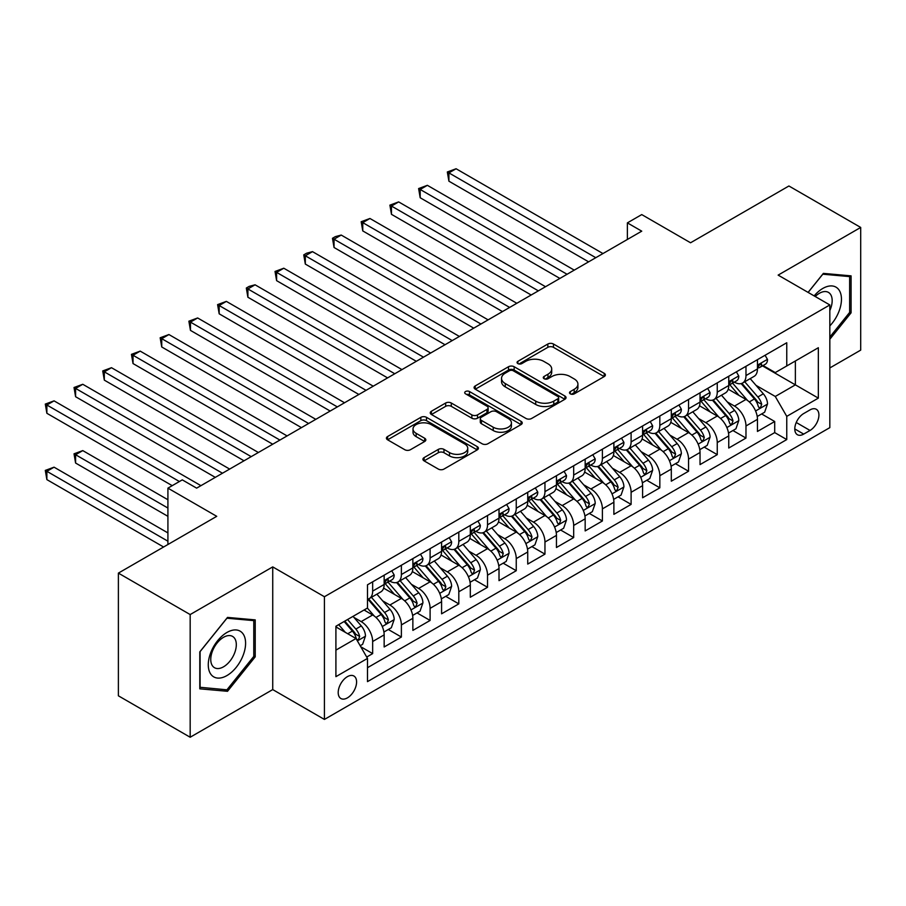 <?xml version="1.0" encoding="UTF-8"?>
<svg xmlns="http://www.w3.org/2000/svg" width="906" height="906" viewBox="0 0 906 906"><rect width="100%" height="100%" fill="white"/><g stroke="black" fill="none" stroke-linecap="round" stroke-linejoin="round"><path stroke-width="1.36" d="M570.316 393.861A2.786 1.608 0 0 0 574.257 393.861L604.211 376.568A3.986 2.299 0 0 0 605.378 374.937A3.986 2.299 0 0 0 604.211 373.317L553.475 344.02A3.986 2.299 0 0 0 547.836 344.02L517.892 361.313A2.786 1.608 0 0 0 517.066 362.457A2.786 1.608 0 0 0 517.892 363.589A2.786 1.608 0 0 0 521.833 363.589L525.707 361.358A12.752 7.361 0 0 1 543.747 361.358L547.971 363.793A12.752 7.361 0 0 1 551.709 369.002A12.752 7.361 0 0 1 547.971 374.212L544.098 376.443A2.786 1.608 0 0 0 543.283 377.587A2.786 1.608 0 0 0 544.098 378.719A2.786 1.608 0 0 0 548.051 378.719L551.924 376.488A12.752 7.361 0 0 1 569.965 376.488L574.189 378.923A12.752 7.361 0 0 1 577.926 384.133A12.752 7.361 0 0 1 574.189 389.342L570.316 391.585A2.786 1.608 0 0 0 569.5 392.717A2.786 1.608 0 0 0 570.316 393.861L570.316 391.585M347.394 697.88A13.001 7.508 120 0 0 355.888 686.42A13.001 7.508 120 0 0 353.895 676.012A13.001 7.508 120 0 0 347.394 676.657A13.001 7.508 120 0 0 338.901 688.107A13.001 7.508 120 0 0 340.894 698.515A13.001 7.508 120 0 0 347.394 697.88M424.099 457.609A3.986 2.299 0 0 0 422.932 459.24A3.986 2.299 0 0 0 424.099 460.871L438.334 469.082A3.986 2.299 0 0 0 443.963 469.082L477.224 449.886A3.986 2.299 0 0 0 478.391 448.255A3.986 2.299 0 0 0 477.224 446.624L426.488 417.338A3.986 2.299 0 0 0 420.848 417.338L387.598 436.533A3.986 2.299 0 0 0 386.42 438.164A3.986 2.299 0 0 0 387.598 439.795L404.789 449.716A3.986 2.299 0 0 0 410.429 449.716L424.654 441.505A3.986 2.299 0 0 0 425.831 439.874A3.986 2.299 0 0 0 424.654 438.244L416.137 433.317A10.668 6.161 0 0 1 413.011 428.968A10.668 6.161 0 0 1 419.591 423.283A10.668 6.161 0 0 1 431.211 424.62L464.619 443.906A10.668 6.161 0 0 1 467.734 448.255A10.668 6.161 0 0 1 461.154 453.94A10.668 6.161 0 0 1 449.535 452.604L443.963 449.387A3.986 2.299 0 0 0 438.334 449.387L424.099 457.609L424.099 460.871L438.334 452.706L438.334 449.387M829.828 367.949L860.7 350.124L860.7 227.44L788.911 185.99L690.553 242.774L641.742 214.586L627.382 222.876L641.742 231.166L196.636 488.141L182.276 479.863L167.916 488.141L167.916 544.517M190.169 614.562L190.169 737.246L272.729 689.591L272.729 566.896L190.169 614.562L118.38 573.113L216.738 516.329L167.916 488.141M272.729 566.896L324.427 596.737L829.828 304.948L829.828 427.632L324.427 719.432L324.427 596.737M860.7 227.44L778.141 275.107L829.828 304.948M525.99 418.47A3.986 2.299 0 0 0 531.629 418.47L564.891 399.274A3.986 2.299 0 0 0 566.057 397.643A3.986 2.299 0 0 0 564.891 396.013L514.155 366.726A3.986 2.299 0 0 0 508.515 366.726L475.254 385.922A3.986 2.299 0 0 0 474.087 387.553A3.986 2.299 0 0 0 475.254 389.184L525.99 418.47M466.647 394.461A2.786 1.608 0 0 1 469.478 394.857L469.478 391.539L521.063 421.324A3.986 2.299 0 0 1 522.23 422.943A3.986 2.299 0 0 1 521.063 424.574L487.802 443.781A3.986 2.299 0 0 1 482.162 443.781L431.426 414.484L431.426 411.233A3.986 2.299 0 0 0 430.259 412.864A3.986 2.299 0 0 0 431.426 414.484M431.426 411.233L445.661 403.011A3.986 2.299 0 0 1 451.29 403.011L471.867 414.891A3.986 2.299 0 0 0 477.507 414.891L486.952 409.444A3.986 2.299 0 0 0 488.119 407.813A3.986 2.299 0 0 0 486.952 406.182L465.525 393.816A2.786 1.608 0 0 1 464.71 392.683A2.786 1.608 0 0 1 466.431 391.188A2.786 1.608 0 0 1 469.478 391.539M190.169 737.246L118.38 695.808L118.38 573.113M366.704 657.054L372.66 653.611L360.747 646.725M353.974 617.45L361.177 621.607A16.24 9.377 60 0 1 372.66 641.505L384.155 634.88L384.155 646.975L401.381 637.031L388.312 629.489M382.683 600.871L389.897 605.027A16.24 9.377 60 0 1 401.381 624.925L412.864 618.3L412.864 630.395L430.101 620.451L417.032 612.909M411.403 584.291L418.617 588.447A16.24 9.377 60 0 1 430.101 608.345L441.584 601.72L441.584 613.815L458.81 603.872L445.752 596.329M440.123 567.711L447.326 571.879A16.24 9.377 60 0 1 458.81 591.765L470.305 585.14L470.305 597.235L487.53 587.292L474.461 579.749M468.832 551.131L476.046 555.299A16.24 9.377 60 0 1 487.53 575.185L499.013 568.56L499.013 580.655L516.25 570.712L503.181 563.17M497.553 534.551L504.767 538.719A16.24 9.377 60 0 1 516.25 558.606L527.734 551.981L527.734 564.076L544.959 554.132L531.901 546.59M526.273 517.972L533.475 522.139A16.24 9.377 60 0 1 544.959 542.026L556.454 535.401L556.454 547.507L573.679 537.552L560.61 530.01M554.982 501.392L562.196 505.559A16.24 9.377 60 0 1 573.679 525.446L585.163 518.821L585.163 530.927L602.399 520.973L589.33 513.43M583.702 484.812L590.905 488.98A16.24 9.377 60 0 1 602.399 508.878L613.883 502.241L613.883 514.348L631.108 504.393L618.051 496.85M612.422 468.232L619.625 472.4A16.24 9.377 60 0 1 631.108 492.298L642.603 485.661L642.603 497.768L659.828 487.813L646.759 480.271M641.131 451.652L648.345 455.82A16.24 9.377 60 0 1 659.828 475.718L671.312 469.082L671.312 481.188L688.549 471.233L675.48 463.691M669.851 435.073L677.054 439.24A16.24 9.377 60 0 1 688.549 459.138L700.032 452.502L700.032 464.608L717.258 454.653L704.2 447.111M698.56 418.493L705.774 422.66A16.24 9.377 60 0 1 717.258 442.558L728.752 435.922L728.752 448.028L745.978 438.074L745.978 425.979A16.24 9.377 -120 0 0 734.494 406.081L727.28 401.913M732.909 430.531L745.978 438.074M384.155 634.88A16.24 9.377 -120 0 0 372.66 614.981L364.053 610.01M412.864 618.3A16.24 9.377 -120 0 0 401.381 598.402L383.623 588.141M441.584 601.72A16.24 9.377 -120 0 0 430.101 581.822L412.343 571.573M470.305 585.14A16.24 9.377 -120 0 0 458.81 565.242L441.052 554.993M499.013 568.56A16.24 9.377 -120 0 0 487.53 548.662L469.772 538.413M527.734 551.981A16.24 9.377 -120 0 0 516.25 532.082L498.493 521.833M556.454 535.401A16.24 9.377 -120 0 0 544.959 515.503L527.201 505.254M585.163 518.821A16.24 9.377 -120 0 0 573.679 498.923L555.922 488.674M613.883 502.241A16.24 9.377 -120 0 0 602.399 482.343L584.642 472.094M642.603 485.661A16.24 9.377 -120 0 0 631.108 465.763L613.351 455.514M671.312 469.082A16.24 9.377 -120 0 0 659.828 449.183L642.071 438.934M700.032 452.502A16.24 9.377 -120 0 0 688.549 432.604L670.791 422.355M728.752 435.922A16.24 9.377 -120 0 0 717.258 416.024L699.5 405.775M810.021 409.897L803.701 413.544A12.593 7.271 120 0 0 795.468 424.631A12.593 7.271 120 0 0 797.405 434.721A12.593 7.271 120 0 0 803.701 434.099L810.021 430.452A12.593 7.271 120 0 0 818.243 419.353A12.593 7.271 120 0 0 816.306 409.274A12.593 7.271 120 0 0 810.021 409.897M335.911 650.123L356.013 638.526L367.496 658.413L367.496 681.629L786.759 439.569L786.759 416.364L775.264 396.466L756 385.344M367.496 658.413L335.911 676.657L335.911 626.25L367.496 608.017L367.496 584.8L786.759 342.751L786.759 365.956L818.345 347.723L818.345 398.119L786.759 416.364M389.75 581.074L389.897 581.154A16.24 9.377 60 0 0 398.017 581.958L409.501 575.333A16.24 9.377 -120 0 0 412.864 567.892L412.864 558.606M418.459 564.495L418.617 564.574A16.24 9.377 60 0 0 426.737 565.378L438.221 558.753A16.24 9.377 -120 0 0 441.584 551.312L441.584 542.026M447.179 547.915L447.326 547.994A16.24 9.377 60 0 0 455.446 548.798L466.941 542.173A16.24 9.377 -120 0 0 470.305 534.733L470.305 525.446M475.899 531.335L476.046 531.414A16.24 9.377 60 0 0 484.166 532.218L495.65 525.593A16.24 9.377 -120 0 0 499.013 518.153L499.013 508.866M504.608 514.755L504.767 514.835A16.24 9.377 60 0 0 512.887 515.65L524.37 509.013A16.24 9.377 -120 0 0 527.734 501.573L527.734 492.286M533.328 498.175L533.475 498.266A16.24 9.377 60 0 0 541.595 499.07L553.09 492.434A16.24 9.377 -120 0 0 556.454 484.993L556.454 475.718M562.048 481.596L562.196 481.686A16.24 9.377 60 0 0 570.316 482.49L581.799 475.854A16.24 9.377 -120 0 0 585.163 468.413L585.163 459.138M590.757 465.016L590.905 465.106A16.24 9.377 60 0 0 599.036 465.911L610.519 459.274A16.24 9.377 -120 0 0 613.883 451.834L613.883 442.558M619.478 448.436L619.625 448.527A16.24 9.377 60 0 0 627.745 449.331L639.24 442.694A16.24 9.377 -120 0 0 642.603 435.265L642.603 425.979M648.198 431.856L648.345 431.947A16.24 9.377 60 0 0 656.465 432.751L667.948 426.114A16.24 9.377 -120 0 0 671.312 418.685L671.312 409.399M676.907 415.276L677.054 415.367A16.24 9.377 60 0 0 685.185 416.171L696.669 409.535A16.24 9.377 -120 0 0 700.032 402.105L700.032 392.819M705.627 398.697L705.774 398.787A16.24 9.377 60 0 0 713.894 399.591L725.389 392.955A16.24 9.377 -120 0 0 728.752 385.526L728.752 376.239M367.496 667.699L774.698 432.604L774.698 421.505L757.461 431.449L757.461 419.342A16.24 9.377 -120 0 0 745.978 399.444L728.22 389.195M734.347 382.117L734.494 382.207A16.24 9.377 -120 0 0 742.614 383.012A16.24 9.377 -120 0 0 745.978 375.571L745.978 366.284M742.614 383.012L754.098 376.375A16.24 9.377 -120 0 0 757.461 368.946L757.461 359.659M372.66 581.822L372.66 591.108A16.24 9.377 60 0 1 369.297 598.538A16.24 9.377 60 0 1 367.496 599.194M369.297 598.538L380.792 591.912A16.24 9.377 -120 0 0 384.155 584.472L384.155 575.185M401.381 565.242L401.381 574.529A16.24 9.377 60 0 1 398.017 581.958M430.101 548.662L430.101 557.949A16.24 9.377 60 0 1 426.737 565.378M458.81 532.082L458.81 541.369A16.24 9.377 60 0 1 455.446 548.798M487.53 515.503L487.53 524.789A16.24 9.377 60 0 1 484.166 532.218M516.25 498.923L516.25 508.209A16.24 9.377 60 0 1 512.887 515.65M544.959 482.343L544.959 491.63A16.24 9.377 60 0 1 541.595 499.07M573.679 465.763L573.679 475.05A16.24 9.377 60 0 1 570.316 482.49M602.399 449.183L602.399 458.47A16.24 9.377 60 0 1 599.036 465.911M631.108 432.604L631.108 441.89A16.24 9.377 60 0 1 627.745 449.331M659.828 416.024L659.828 425.31A16.24 9.377 60 0 1 656.465 432.751M688.549 399.444L688.549 408.731A16.24 9.377 60 0 1 685.185 416.171M717.258 382.864L717.258 392.151A16.24 9.377 60 0 1 713.894 399.591M717.258 442.558L717.258 454.653M688.549 459.138L688.549 471.233M659.828 475.718L659.828 487.813M631.108 492.298L631.108 504.393M602.399 508.878L602.399 520.973M573.679 525.446L573.679 537.552M544.959 542.026L544.959 554.132M516.25 558.606L516.25 570.712M487.53 575.185L487.53 587.292M458.81 591.765L458.81 603.872M430.101 608.345L430.101 620.451M401.381 624.925L401.381 637.031M372.66 641.505L372.66 653.611M356.013 638.526L335.911 626.918M775.264 396.466L795.366 384.857L795.366 360.984L818.345 347.723M762.478 365.877L818.345 398.119M763.056 365.537L775.264 372.593L786.759 365.956M272.729 689.591L324.427 719.432M627.382 222.876L627.382 239.456M761.629 413.951L774.698 421.505M774.698 432.604L786.759 439.569M829.828 339.252L851.085 312.808L851.085 275.866L823.373 273.386L808.084 292.4M199.796 688.832L227.508 691.301L255.22 656.827L255.22 619.885L227.508 617.405L199.796 651.878L199.796 688.832M849.647 311.981L851.085 312.808M253.782 656.001L255.22 656.827M224.575 689.613L227.508 691.301M571.426 394.257L574.189 392.66A12.752 7.361 0 0 0 577.926 387.451L577.926 384.133M551.709 369.002L551.709 372.321A12.752 7.361 0 0 1 547.971 377.53L545.219 379.116M604.155 376.602L553.475 347.338A3.986 2.299 0 0 0 547.836 347.338L519.002 363.986M564.834 399.297L514.155 370.044A3.986 2.299 0 0 0 508.515 370.044L475.31 389.206M557.847 398.787A2.786 1.608 0 0 0 558.662 397.643A2.786 1.608 0 0 0 557.847 396.5L513.306 370.792A2.786 1.608 0 0 0 509.365 370.792L505.276 373.147A12.752 7.361 0 0 0 501.539 378.357A12.752 7.361 0 0 0 505.276 383.566L535.718 401.143A12.752 7.361 0 0 0 553.759 401.143L557.847 398.787L557.847 402.094A2.786 1.608 0 0 0 558.662 400.962L558.662 397.643M501.539 378.357L501.539 381.675A12.752 7.361 0 0 0 505.276 386.885L505.276 383.566M557.847 402.094L553.759 404.461A12.752 7.361 0 0 1 535.718 404.461L505.276 386.885M431.471 414.518L445.661 406.33L445.661 403.011M488.119 407.813L488.119 411.131A3.986 2.299 0 0 1 486.952 412.762L477.507 418.21A3.986 2.299 0 0 1 471.867 418.21L451.29 406.33A3.986 2.299 0 0 0 445.661 406.33M469.478 394.857L521.007 424.608M493.226 427.224A10.668 6.161 0 0 0 504.846 428.549A10.668 6.161 0 0 0 511.426 422.864A10.668 6.161 0 0 0 508.3 418.515L496.533 411.72A3.986 2.299 0 0 0 490.893 411.72L481.46 417.168A3.986 2.299 0 0 0 480.293 418.799A3.986 2.299 0 0 0 481.46 420.429L493.226 427.224L493.226 430.531A10.668 6.161 0 0 0 504.846 431.868A10.668 6.161 0 0 0 511.426 426.182L511.426 422.864M480.293 418.799L480.293 422.117A3.986 2.299 0 0 0 481.46 423.736L481.46 420.429M493.226 430.531L481.46 423.736M467.734 448.255L467.734 451.573A10.668 6.161 0 0 1 461.154 457.258A10.668 6.161 0 0 1 449.535 455.922L443.963 452.706A3.986 2.299 0 0 0 438.334 452.706M413.011 428.968L413.011 432.287A10.668 6.161 0 0 0 416.137 436.635L416.137 433.317M424.654 438.244L424.654 441.505L416.137 436.635M477.179 449.908L426.488 420.644A3.986 2.299 0 0 0 420.848 420.644L387.643 439.818M757.223 416.5L764.641 412.219L767.518 403.929A10.759 6.217 -120 0 0 763.328 393.816L750.202 378.629M747.575 400.497L732.58 383.136M739.036 395.446L730.338 385.367A25.787 14.892 -120 0 0 729.534 384.472M448.912 247.497L531.176 295.005L391.471 214.337L391.471 206.047L398.651 201.902L545.537 286.715M741.153 383.6L754.426 398.957A10.759 6.217 60 0 1 758.254 406.375L759.047 407.655L760.496 407.44L761.708 404.382A10.759 6.217 -120 0 0 757.869 396.975L744.743 381.777M741.935 383.34L756.193 399.852A5.481 3.16 60 0 1 757.575 402.004L761.708 404.382M765.072 355.265L767.518 359.489A10.759 6.217 60 0 1 765.287 364.257L759.828 367.406A10.759 6.217 -120 0 0 761.708 364.925L761.482 363.974M595.797 257.7L448.912 172.899L456.092 168.754L602.966 253.555M757.824 367.904L757.869 367.904A10.759 6.217 -120 0 0 759.828 367.406M760.315 364.121L761.708 364.925C761.029 363.306 759.874 363.963 758.254 366.919A10.759 6.217 60 0 1 757.461 368.448M588.617 261.845L448.912 181.189L448.912 172.899L447.326 171.981L456.092 168.754M448.912 181.189L447.326 171.981M829.828 325.911A26.399 15.243 120 0 0 841.108 295.288A26.399 15.243 120 0 0 822.795 288.448A26.399 15.243 120 0 0 814.154 295.888M829.828 310.531A18.075 10.43 120 0 0 828.435 292.389A18.075 10.43 120 0 0 819.398 293.284A18.075 10.43 120 0 0 815.219 296.511M808.141 292.423L822.795 274.201L849.647 276.602L849.647 312.4L829.828 337.055M847.869 275.571L849.647 276.602M243.091 655.468A26.399 15.243 120 0 0 236.262 629.964A26.399 15.243 120 0 0 210.77 652.58A26.399 15.243 120 0 0 217.599 678.073A26.399 15.243 120 0 0 243.091 655.468M234.597 653.045A18.075 10.43 120 0 0 232.57 636.408A18.075 10.43 120 0 0 212.468 651.074A18.075 10.43 120 0 0 214.496 667.711A18.075 10.43 120 0 0 234.597 653.045M200.079 687.428L200.079 651.629L226.93 618.22L253.782 620.621L253.782 656.42L226.93 689.817L199.796 687.258M252.004 619.591L253.782 620.621M728.503 433.079L735.932 428.798L738.798 420.509A10.759 6.217 -120 0 0 734.607 410.395L721.482 395.209M718.854 417.077L703.86 399.716M710.327 412.026L701.618 401.947A25.787 14.892 -120 0 0 700.825 401.052M420.191 264.076L502.468 311.573L362.762 230.917L362.762 222.627L369.942 218.482L516.816 303.284M712.433 400.169L725.706 415.537A10.759 6.217 60 0 1 729.545 422.955L730.327 424.223L731.776 424.019L732.988 420.962A10.759 6.217 -120 0 0 729.149 413.555L716.034 398.357M713.215 399.92L727.473 416.432A5.481 3.16 60 0 1 728.854 418.572L732.988 420.962M699.794 449.659L707.212 445.378L710.077 437.088A10.759 6.217 -120 0 0 705.887 426.975L692.773 411.788M690.145 433.657L675.151 416.296M681.606 428.606L672.909 418.527A25.787 14.892 -120 0 0 672.105 417.632M391.471 280.656L473.747 328.153L334.042 247.497L334.042 239.207L341.222 235.062L488.108 319.863M683.713 416.749L696.986 432.117A10.759 6.217 60 0 1 700.825 439.535L701.606 440.803L703.067 440.599L704.268 437.541A10.759 6.217 -120 0 0 700.44 430.124L687.314 414.937M684.494 416.5L698.753 433.011A5.481 3.16 60 0 1 700.134 435.152L704.268 437.541M671.074 466.239L678.492 461.958L681.369 453.668A10.759 6.217 -120 0 0 677.178 443.555L664.053 428.368M661.425 450.237L646.431 432.875M652.886 445.186L644.189 435.106A25.787 14.892 -120 0 0 643.385 434.212M362.762 297.236L445.027 344.733L305.322 264.076L305.322 255.786L312.502 251.642L459.387 336.443M655.004 433.328L668.277 448.697A10.759 6.217 60 0 1 672.105 456.114L672.898 457.383L674.347 457.179L675.559 454.121A10.759 6.217 -120 0 0 671.72 446.703L658.594 431.516M655.785 433.079L670.044 449.591A5.481 3.16 60 0 1 671.425 451.732L675.559 454.121M642.354 482.819L649.783 478.538L652.648 470.237A10.759 6.217 -120 0 0 648.458 460.135L635.332 444.948M632.705 466.817L617.711 449.455M624.177 461.766L615.468 451.686A25.787 14.892 -120 0 0 614.676 450.792M334.042 313.816L416.318 361.313L276.613 280.656L276.613 272.366L283.793 268.221L430.667 353.023M626.284 449.908L639.557 465.276A10.759 6.217 60 0 1 643.396 472.694L644.177 473.963L645.627 473.759L646.839 470.701A10.759 6.217 -120 0 0 643 463.283L629.885 448.096M627.065 449.659L641.323 466.171A5.481 3.16 60 0 1 642.705 468.311L646.839 470.701M736.363 371.845L738.798 376.069A10.759 6.217 60 0 1 736.567 380.837L731.119 383.985A10.759 6.217 -120 0 0 732.988 381.505L732.761 380.554M567.077 274.28L420.191 189.467L427.372 185.322L574.257 270.135M729.103 384.484L729.149 384.484A10.759 6.217 -120 0 0 731.119 383.985M731.595 380.701L732.988 381.505C732.308 379.886 731.165 380.543 729.545 383.498A10.759 6.217 60 0 1 728.752 385.027M559.897 278.425L420.191 197.757L420.191 189.467L418.617 188.561L427.372 185.322M420.191 197.757L418.617 188.561M707.643 388.425L710.077 392.649A10.759 6.217 60 0 1 707.858 397.417L702.399 400.565A10.759 6.217 -120 0 0 704.268 398.085L704.041 397.134M538.357 290.86L389.897 205.141L398.651 201.902M700.395 401.064L700.44 401.064A10.759 6.217 -120 0 0 702.399 400.565M702.886 397.281L704.268 398.085C703.6 396.466 702.444 397.122 700.825 400.078A10.759 6.217 60 0 1 700.032 401.607M391.471 214.337L389.897 205.141M678.922 405.005L681.369 409.229A10.759 6.217 60 0 1 679.138 413.997L673.679 417.145A10.759 6.217 -120 0 0 675.559 414.665L675.332 413.702M509.648 307.428L361.177 221.721L369.942 218.482M671.674 417.643L671.72 417.643A10.759 6.217 -120 0 0 673.679 417.145M674.166 413.861L675.559 414.665C674.879 413.045 673.724 413.702 672.105 416.647A10.759 6.217 60 0 1 671.312 418.187M362.762 230.917L361.177 221.721M650.214 421.584L652.648 425.809A10.759 6.217 60 0 1 650.417 430.565L644.97 433.725A10.759 6.217 -120 0 0 646.839 431.245L646.612 430.282M480.927 324.008L332.468 238.301L335.333 236.636L341.222 235.062M642.954 434.223L643 434.223A10.759 6.217 -120 0 0 644.97 433.725M645.446 430.441L646.839 431.245C646.159 429.625 645.015 430.282 643.396 433.227A10.759 6.217 60 0 1 642.603 434.767M334.042 247.497L332.468 238.301M613.645 499.399L621.063 495.106L623.928 486.816A10.759 6.217 -120 0 0 619.738 476.715L606.624 461.528M603.996 483.396L589.002 466.035M595.457 478.345L586.76 468.266A25.787 14.892 -120 0 0 585.956 467.36M305.322 330.396L387.598 377.893L247.893 297.236L247.893 288.946L255.073 284.801L401.958 369.603M597.564 466.488L610.837 481.856A10.759 6.217 60 0 1 614.676 489.274L615.457 490.542L616.918 490.339L618.118 487.281A10.759 6.217 -120 0 0 614.291 479.863L601.165 464.676M598.345 466.239L612.615 482.751A5.481 3.16 60 0 1 613.996 484.891L618.118 487.281M621.493 438.164L623.928 442.388A10.759 6.217 60 0 1 621.709 447.145L616.25 450.305A10.759 6.217 -120 0 0 618.118 447.824L617.892 446.862M452.207 340.588L303.748 254.88L306.613 253.216L312.502 251.642M614.245 450.803L614.291 450.803A10.759 6.217 -120 0 0 616.25 450.305M616.737 447.02L618.118 447.824C617.45 446.205 616.295 446.862 614.676 449.806A10.759 6.217 60 0 1 613.883 451.347M305.322 264.076L303.748 254.88M584.925 515.978L592.343 511.686L595.219 503.396A10.759 6.217 -120 0 0 591.029 493.294L577.903 478.108M575.276 499.976L560.282 482.615M566.748 494.914L558.039 484.846A25.787 14.892 -120 0 0 557.235 483.94M276.613 346.975L358.878 394.472L219.173 313.816L219.173 305.526L226.353 301.381L373.238 386.183M568.855 483.068L582.128 498.436A10.759 6.217 60 0 1 585.956 505.854L586.748 507.122L588.198 506.918L589.41 503.861A10.759 6.217 -120 0 0 585.57 496.443L572.445 481.256M569.636 482.819L583.894 499.331A5.481 3.16 60 0 1 585.276 501.471L589.41 503.861M592.773 454.744L595.219 458.968A10.759 6.217 60 0 1 592.988 463.725L587.53 466.884A10.759 6.217 -120 0 0 589.41 464.404L589.183 463.442M423.498 357.168L275.028 271.46L283.793 268.221M585.525 467.383L585.57 467.383A10.759 6.217 -120 0 0 587.53 466.884M588.017 463.6L589.41 464.404C588.73 462.773 587.586 463.442 585.956 466.386A10.759 6.217 60 0 1 585.163 467.926M276.613 280.656L275.028 271.46M556.205 532.558L563.634 528.266L566.499 519.976A10.759 6.217 -120 0 0 562.309 509.874L549.183 494.687M546.556 516.556L531.562 499.195M538.028 511.494L529.319 501.426A25.787 14.892 -120 0 0 528.526 500.52M247.893 363.555L330.169 411.052L190.464 330.396L190.464 322.106L197.644 317.961L344.529 402.762M540.135 499.648L553.407 515.016A10.759 6.217 60 0 1 557.247 522.422L558.028 523.702L559.478 523.498L560.689 520.44A10.759 6.217 -120 0 0 556.85 513.023L543.736 497.836M540.916 499.399L555.174 515.91A5.481 3.16 60 0 1 556.556 518.051L560.689 520.44M564.064 471.324L566.499 475.548A10.759 6.217 60 0 1 564.268 480.305L558.821 483.453A10.759 6.217 -120 0 0 560.689 480.984L560.463 480.021M394.778 373.748L246.319 288.04L249.184 286.375L255.073 284.801M556.805 483.963L556.85 483.963A10.759 6.217 -120 0 0 558.821 483.453M559.296 480.18L560.689 480.984C560.01 479.353 558.866 480.021 557.247 482.966A10.759 6.217 60 0 1 556.454 484.495M247.893 297.236L246.319 288.04M527.496 549.138L534.914 544.846L537.779 536.556A10.759 6.217 -120 0 0 533.589 526.454L520.474 511.267M517.847 533.136L502.853 515.774M509.308 528.073L500.61 518.005A25.787 14.892 -120 0 0 499.806 517.1M219.173 380.135L301.449 427.632L161.744 346.975L161.744 338.685L168.924 334.541L315.809 419.342M511.414 516.227L524.687 531.596A10.759 6.217 60 0 1 528.526 539.002L529.308 540.282L530.769 540.078L531.969 537.02A10.759 6.217 -120 0 0 528.141 529.602L515.016 514.415M512.196 515.978L526.465 532.49A5.481 3.16 60 0 1 527.847 534.631L531.969 537.02M535.344 487.904L537.779 492.128A10.759 6.217 60 0 1 535.559 496.884L530.101 500.033A10.759 6.217 -120 0 0 531.969 497.564L531.743 496.601M366.058 390.327L217.599 304.62L226.353 301.381M528.096 500.542L528.141 500.542A10.759 6.217 -120 0 0 530.101 500.033M530.588 496.76L531.969 497.564C531.301 495.933 530.146 496.601 528.526 499.546A10.759 6.217 60 0 1 527.734 501.075M219.173 313.816L217.599 304.62M498.776 565.718L506.194 561.426L509.07 553.136A10.759 6.217 -120 0 0 504.88 543.034L491.754 527.847M489.127 549.716L474.132 532.354M480.599 544.653L471.89 534.585A25.787 14.892 -120 0 0 471.086 533.679M190.464 396.715L272.729 444.212L133.023 363.555L133.023 355.265L140.203 351.12L287.089 435.922M482.705 532.807L495.978 548.175A10.759 6.217 60 0 1 499.806 555.582L500.599 556.862L502.049 556.658L503.26 553.6A10.759 6.217 -120 0 0 499.421 546.182L486.296 530.995M483.487 532.558L497.745 549.07A5.481 3.16 60 0 1 499.127 551.21L503.26 553.6M506.624 504.472L509.07 508.708A10.759 6.217 60 0 1 506.839 513.464L501.38 516.613A10.759 6.217 -120 0 0 503.26 514.132L503.034 513.181M337.349 406.907L188.878 321.2L197.644 317.961M499.376 517.122L499.421 517.122A10.759 6.217 -120 0 0 501.38 516.613M501.867 513.34L503.26 514.132C502.581 512.513 501.437 513.181 499.806 516.126A10.759 6.217 60 0 1 499.013 517.654M190.464 330.396L188.878 321.2M470.055 582.286L477.485 578.005L480.35 569.715A10.759 6.217 -120 0 0 476.16 559.614L463.045 544.427M460.407 566.295L445.412 548.934M451.879 561.233L443.17 551.154A25.787 14.892 -120 0 0 442.377 550.259M161.744 413.295L244.02 460.792L104.315 380.135L104.315 371.845L111.495 367.7L258.38 452.502M453.985 549.387L467.258 564.755A10.759 6.217 60 0 1 471.097 572.162L471.879 573.441L473.328 573.238L474.54 570.18A10.759 6.217 -120 0 0 470.701 562.762L457.587 547.575M454.767 549.138L469.025 565.65A5.481 3.16 60 0 1 470.407 567.79L474.54 570.18M477.915 521.052L480.35 525.287A10.759 6.217 60 0 1 478.119 530.044L472.672 533.192A10.759 6.217 -120 0 0 474.54 530.712L474.314 529.761M308.629 423.487L160.169 337.768L168.924 334.541M470.656 533.702L470.701 533.702A10.759 6.217 -120 0 0 472.672 533.192M473.147 529.919L474.54 530.712C473.861 529.093 472.717 529.761 471.097 532.705A10.759 6.217 60 0 1 470.305 534.234M161.744 346.975L160.169 337.768M441.347 598.866L448.764 594.585L451.63 586.295A10.759 6.217 -120 0 0 447.439 576.193L434.325 560.995M431.698 582.875L416.703 565.514M423.159 577.813L414.461 567.734A25.787 14.892 -120 0 0 413.657 566.839M133.023 429.874L215.3 477.371L75.594 396.715L75.594 388.425L82.774 384.28L229.66 469.082M425.276 565.967L438.538 581.335A10.759 6.217 60 0 1 442.377 588.741L443.159 590.021L444.62 589.817L445.82 586.76A10.759 6.217 -120 0 0 441.992 579.342L428.866 564.155M426.047 565.718L440.316 582.23A5.481 3.16 60 0 1 441.698 584.37L445.82 586.76M449.195 537.632L451.63 541.867A10.759 6.217 60 0 1 449.41 546.624L443.951 549.772A10.759 6.217 -120 0 0 445.82 547.292L445.593 546.341M279.909 440.067L131.449 354.348L140.203 351.12M441.947 550.282L441.992 550.282A10.759 6.217 -120 0 0 443.951 549.772M444.438 546.499L445.82 547.292C445.152 545.672 443.997 546.341 442.377 549.285A10.759 6.217 60 0 1 441.584 550.814M133.023 363.555L131.449 354.348M412.626 615.446L420.044 611.165L422.921 602.875A10.759 6.217 -120 0 0 418.731 592.773L405.605 577.575M402.977 599.455L387.983 582.082M394.45 594.393L385.741 584.313A25.787 14.892 -120 0 0 384.937 583.419M104.315 446.454L172.219 485.661M396.556 582.547L409.829 597.915A10.759 6.217 60 0 1 413.657 605.321L414.45 606.601L415.899 606.397L417.111 603.339A10.759 6.217 -120 0 0 413.272 595.922L400.146 580.735M397.338 582.298L411.596 598.809A5.481 3.16 60 0 1 412.977 600.95L417.111 603.339M420.475 554.212L422.921 558.447A10.759 6.217 60 0 1 420.69 563.204L415.231 566.352A10.759 6.217 -120 0 0 417.111 563.872L416.885 562.92M251.2 456.647L102.729 370.928L111.495 367.7M413.227 566.862L413.272 566.862A10.759 6.217 -120 0 0 415.231 566.352M415.718 563.068L417.111 563.872C416.432 562.252 415.288 562.92 413.657 565.865A10.759 6.217 60 0 1 412.864 567.394M104.315 380.135L102.729 370.928M383.906 632.026L391.335 627.745L394.201 619.455A10.759 6.217 -120 0 0 390.01 609.353L376.896 594.155M374.257 616.023L367.394 608.073M365.73 610.972L364.608 609.681M167.916 499.75L82.774 450.599L75.594 454.744L75.594 463.034L167.916 516.329M367.836 599.126L381.109 614.495A10.759 6.217 60 0 1 384.948 621.901L385.73 623.181L387.179 622.977L388.391 619.919A10.759 6.217 -120 0 0 384.552 612.501L371.437 597.314M368.617 598.877L382.876 615.389A5.481 3.16 60 0 1 384.257 617.53L388.391 619.919M75.594 463.034L74.02 453.827L167.916 508.04M74.02 453.827L82.774 450.599M391.766 570.791L394.201 575.027A10.759 6.217 60 0 1 391.97 579.783L386.522 582.932A10.759 6.217 -120 0 0 388.391 580.452L388.164 579.5M222.48 473.226L74.02 387.508L82.774 384.28M384.506 583.441L384.552 583.441A10.759 6.217 -120 0 0 386.522 582.932M386.998 579.647L388.391 580.452C387.711 578.832 386.568 579.5 384.948 582.445A10.759 6.217 60 0 1 384.155 583.974M75.594 396.715L74.02 387.508M360.169 645.729L362.615 644.325L365.48 636.035A10.759 6.217 -120 0 0 361.29 625.933L353.034 616.363M345.322 632.354L338.674 624.653M337.009 627.552L335.911 626.273M167.916 532.909L54.054 467.179L46.874 471.324L46.874 479.614L163.612 547.009M344.133 621.505L352.389 631.074A10.759 6.217 60 0 1 356.228 638.481L357.009 639.761L358.47 639.557L359.671 636.488A10.759 6.217 -120 0 0 355.843 629.081L347.576 619.511M344.801 621.12L354.167 631.958A5.481 3.16 60 0 1 355.548 634.109L359.671 636.488M46.874 479.614L45.3 470.407L167.916 541.199M45.3 470.407L54.054 467.179M179.399 481.516L46.874 405.005L54.054 400.86L200.939 485.661M172.231 485.661L46.874 413.295L46.874 405.005L45.3 404.087L54.054 400.86M46.874 413.295L45.3 404.087M361.177 621.607L372.66 614.981M389.897 605.027L401.381 598.402M418.617 588.447L430.101 581.822M447.326 571.879L458.81 565.242M476.046 555.299L487.53 548.662M504.767 538.719L516.25 532.082M533.475 522.139L544.959 515.503M562.196 505.559L573.679 498.923M590.905 488.98L602.399 482.343M619.625 472.4L631.108 465.763M648.345 455.82L659.828 449.183M677.054 439.24L688.549 432.604M705.774 422.66L717.258 416.024M734.494 406.081L745.978 399.444M745.978 375.571L757.461 368.946M372.66 591.108L384.155 584.472M401.381 574.529L412.864 567.892M430.101 557.949L441.584 551.312M458.81 541.369L470.305 534.733M487.53 524.789L499.013 518.153M516.25 508.209L527.734 501.573M544.959 491.63L556.454 484.993M573.679 475.05L585.163 468.413M602.399 458.47L613.883 451.834M631.108 441.89L642.603 435.265M659.828 425.31L671.312 418.685M688.549 408.731L700.032 402.105M717.258 392.151L728.752 385.526M745.978 425.979L757.461 419.342M796.249 422.502L810.021 430.452M794.8 428.957L803.701 434.099M574.189 392.66L574.189 389.342M544.098 378.719L544.098 376.443M547.971 377.53L547.971 374.212M517.892 363.589L517.892 361.313M547.836 347.338L547.836 344.02M553.475 347.338L553.475 344.02M604.211 376.568L604.211 373.317M475.254 389.184L475.254 385.922M508.515 370.044L508.515 366.726M514.155 370.044L514.155 366.726M564.891 399.274L564.891 396.013M535.718 404.461L535.718 401.143M553.759 404.461L553.759 401.143M451.29 406.33L451.29 403.011M471.867 418.21L471.867 414.891M477.507 418.21L477.507 414.891M486.952 412.762L486.952 409.444M521.063 424.574L521.063 421.324M443.963 452.706L443.963 449.387M449.535 455.922L449.535 452.604M387.598 439.795L387.598 436.533M420.848 420.644L420.848 417.338M426.488 420.644L426.488 417.338M477.224 449.886L477.224 446.624M755.581 410.984L767.439 404.133M757.869 396.975L763.328 393.816M749.285 401.924L754.426 398.957M767.439 359.365L757.461 365.129M726.861 427.564L738.73 420.712M729.149 413.555L734.607 410.395M720.576 418.504L725.706 415.537M698.152 444.144L710.01 437.292M700.44 430.124L705.887 426.975M691.856 435.084L696.986 432.117M669.432 460.724L681.289 453.872M671.72 446.703L677.178 443.555M663.135 451.664L668.277 448.697M640.712 477.303L652.58 470.452M643 463.283L648.458 460.135M634.427 468.243L639.557 465.276M738.73 375.945L728.752 381.709M710.01 392.525L700.032 398.289M681.289 409.104L671.312 414.869M652.58 425.684L642.603 431.449M612.003 493.872L623.86 487.032M614.291 479.863L619.738 476.715M605.706 484.823L610.837 481.856M623.86 442.264L613.883 448.028M583.283 510.452L595.151 503.611M585.57 496.443L591.029 493.294M576.986 501.403L582.128 498.436M595.151 458.844L585.163 464.608M554.563 527.032L566.431 520.191M556.85 513.023L562.309 509.874M548.277 517.983L553.407 515.016M566.431 475.424L556.454 481.188M525.854 543.611L537.711 536.771M528.141 529.602L533.589 526.454M519.557 534.551L524.687 531.596M537.711 492.003L527.734 497.768M497.134 560.191L509.002 553.351M499.421 546.182L504.88 543.034M490.837 551.131L495.978 548.175M509.002 508.583L499.013 514.348M468.413 576.771L480.282 569.931M470.701 562.762L476.16 559.614M462.128 567.711L467.258 564.755M480.282 525.163L470.305 530.927M439.704 593.351L451.562 586.499M441.992 579.342L447.439 576.193M433.408 584.291L438.538 581.335M451.562 541.743L441.584 547.496M410.984 609.931L422.853 603.079M413.272 595.922L418.731 592.773M404.688 600.871L409.829 597.915M422.853 558.322L412.864 564.076M382.275 626.51L394.133 619.659M384.552 612.501L390.01 609.353M375.979 617.45L381.109 614.495M394.133 574.902L384.155 580.655M357.372 640.882L365.412 636.238M355.843 629.081L361.29 625.933M347.745 633.747L352.389 631.074"/></g></svg>
